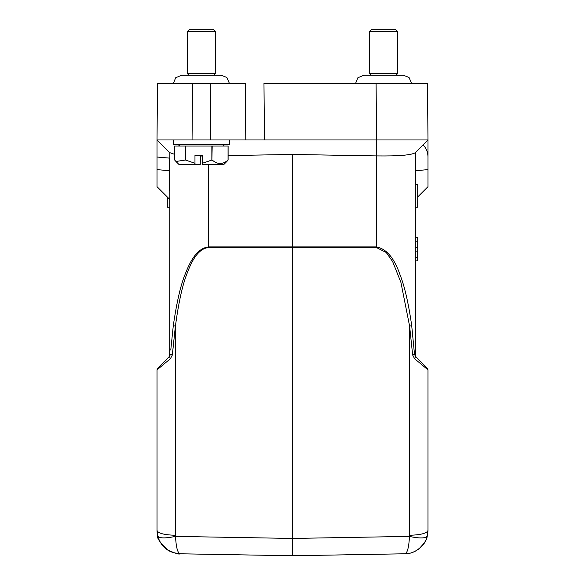 <?xml version="1.0" encoding="UTF-8"?>
<svg xmlns="http://www.w3.org/2000/svg" width="585" height="585" viewBox="0 0 585 585"><rect width="100%" height="100%" fill="white"/><g stroke="black" fill="none" stroke-linecap="round" stroke-linejoin="round"><path stroke-width="0.88" d="M264.471 139.969L263.974 83.443L376.096 83.443L376.594 139.969L245.78 139.969L245.29 83.443L157.511 83.443L157.021 139.969L173.372 139.969L173.372 144.641L229.43 144.641L229.43 139.969L245.78 139.969L210.746 139.969L229.24 139.969M226.753 161.562L228.106 160.056L228.106 146.045L174.703 146.045L174.703 160.056L175.968 161.482L185.204 160.056L185.204 146.045M211.858 146.045L211.858 160.056L202.395 163.266L202.395 155.383L194.973 155.383L194.973 163.266L185.511 160.056L185.511 146.045M211.858 160.056L212.209 146.045M228.055 146.045L228.055 160.056C222.812 164.634 217.525 164.634 212.209 160.056M200.406 155.383L200.238 164.729L179.215 164.729L176.048 161.562M194.973 163.266L195.141 164.729M226.834 161.482L223.594 164.729L202.564 164.729L202.395 163.266M369.581 31.583L371.921 29.25L395.277 29.25L397.61 31.583L369.581 31.583L369.581 73.63L397.61 73.63L395.979 75.268L403.453 75.268L363.746 75.268L357.844 77.776L355.57 83.443M228.106 155.573L292.5 154.455L376.594 155.917L376.594 139.969L427.979 139.969L400.974 139.969L427.979 139.969L427.489 83.443L376.096 83.443M184.026 139.969L172.07 139.969M169.701 355.234L169.862 152.809L157.021 139.969L157.021 157.029L157.021 139.969L210.746 139.969L210.256 83.443M427.489 83.443L427.979 139.969L415.138 152.809C411.043 155.164 398.195 156.202 376.594 155.917M169.635 199.302L157.021 186.688L157.021 157.029L169.635 158.125L169.635 191.076M415.109 152.839L427.979 139.969L415.138 152.809L427.979 139.969L427.979 157.029C427.913 152.232 426.275 148.18 423.072 144.875M417.705 196.962L427.979 186.688L427.979 157.029M414.516 354.4L415.577 356.484L414.589 358.715L412.652 354.993L409.617 326.189L412.652 354.993L414.516 354.4L411.701 325.582L414.516 354.4L415.577 356.484L416.052 356.952L415.365 355.3L416.052 356.952L427.299 368.199L427.979 369.852L427.979 378.363M170.776 350.064L173.299 325.582C176.824 301.597 180.882 284.222 185.467 273.451C190.542 260.354 197.518 248.025 208.648 246.921L376.352 246.921C386.319 248.727 394.158 257.861 399.862 274.314C404.52 285.889 408.469 302.979 411.701 325.582L409.617 326.189L409.617 535.268C420.783 534.939 426.904 533.323 427.979 530.427L427.979 369.852L427.979 370.883L427.979 369.852L414.589 358.715M168.948 356.952L170.484 354.4L169.423 356.484L170.484 354.4L172.348 354.993L170.41 358.715L169.423 356.484L157.701 368.199L168.948 356.952L169.635 355.3L168.948 356.952L165.453 360.448M169.635 152.583L174.703 154.403M200.406 156.012L202.395 156.005M292.5 154.455L292.5 555.75L405.017 553.783C407.416 552.986 408.908 547.187 409.478 536.394C410.933 536.789 424.878 539.845 427.284 536.087L427.613 534.558M415.365 152.583L415.365 355.3M173.299 325.582L175.383 326.189L172.399 354.261M167.295 196.962L167.295 207.244L169.635 207.244M208.648 164.729L208.648 247.521C198.11 248.508 191.544 261.195 186.834 274.058C182.425 285.246 178.608 302.62 175.383 326.189L172.348 354.993M415.365 207.244L417.705 207.244L417.705 184.816L415.365 184.816M416.505 357.406L416.052 356.952M170.41 358.715L157.021 369.852L157.021 530.427L157.716 536.087C159.317 538.39 165.255 538.492 175.522 536.394C165.255 538.492 159.317 538.39 157.716 536.087L157.021 530.427C158.096 533.323 164.217 534.939 175.383 535.268L175.383 326.189M415.577 356.484L427.299 368.199M427.979 530.77L427.284 536.087C425.902 545.33 414.502 554.185 405.017 553.783L292.5 555.75L179.983 553.783L292.5 555.75L292.573 551.077M157.701 368.199L157.021 369.852L157.701 368.199L157.021 369.852L157.701 368.199L168.392 357.508M409.617 535.268L409.478 536.394L292.5 538.441L175.522 536.401C176.078 547.055 177.569 552.854 179.983 553.783C168.465 552.759 161.043 546.858 157.716 536.087C156.78 538.003 160.114 542.661 167.72 550.061C175.237 553.381 179.324 554.624 179.983 553.783L292.5 555.75L179.983 553.783M427.277 536.123L426.37 538.953M426.209 539.341L425.171 541.542M424.315 542.99L419.101 548.759M214.249 554.383L292.5 555.75L405.025 553.783C412.118 553.264 413.09 552.452 418.487 549.227C423.196 545.308 426.129 540.928 427.284 536.087L427.401 535.582M173.372 139.969L192.055 139.969L192.553 83.443M187.39 31.583L189.723 29.25L213.079 29.25L215.419 31.583L187.39 31.583L187.39 73.63L215.419 73.63L213.781 75.268L221.254 75.268L181.547 75.268L175.654 77.776L173.372 83.443M292.427 551.077L292.5 555.75L179.975 553.783L173.167 552.649L169.591 551.15L165.379 548.335M415.365 237.605L417.705 237.605L417.705 247.47L415.365 247.47M417.705 247.47L417.705 251.104L415.365 251.104M417.705 251.104L417.705 257.363L415.365 257.363M417.705 257.363L417.705 260.895L415.365 260.895M417.705 237.678L415.365 237.678M417.705 260.895L415.365 260.969M417.705 241.21L415.365 241.21M157.021 169.628L169.635 170.725M376.352 155.917L376.352 247.521L208.648 247.521M415.365 170.725L427.979 169.628M376.352 247.521L386.202 252.457L392.659 261.597L400.908 282.365L409.617 326.189M175.522 536.401L175.383 535.268M222.892 144.641L224.296 146.045M397.61 31.583L397.61 73.63M369.581 73.63L371.219 75.268L363.746 75.268M157.716 536.087L157.021 530.434L157.219 533.462M157.687 368.221L157.021 370.239L157.687 368.221M157.021 377.8L157.021 375.307L157.021 377.8M157.021 447.861L157.021 447.269L157.021 447.861M405.032 553.783C411.526 553.176 410.831 553.088 415.409 551.15C421.99 547.114 425.953 542.09 427.284 536.087L427.979 530.427M427.979 369.837L427.979 371.007M427.979 374.181L427.979 377.917M159.376 540.65L161.752 544.525L165.197 548.182M215.419 31.583L215.419 73.63M229.43 83.443L226.826 77.461L221.254 75.268M189.021 75.268L187.39 73.63M411.628 83.443L409.025 77.461L403.453 75.268M179.909 144.641L178.513 146.045"/></g></svg>

